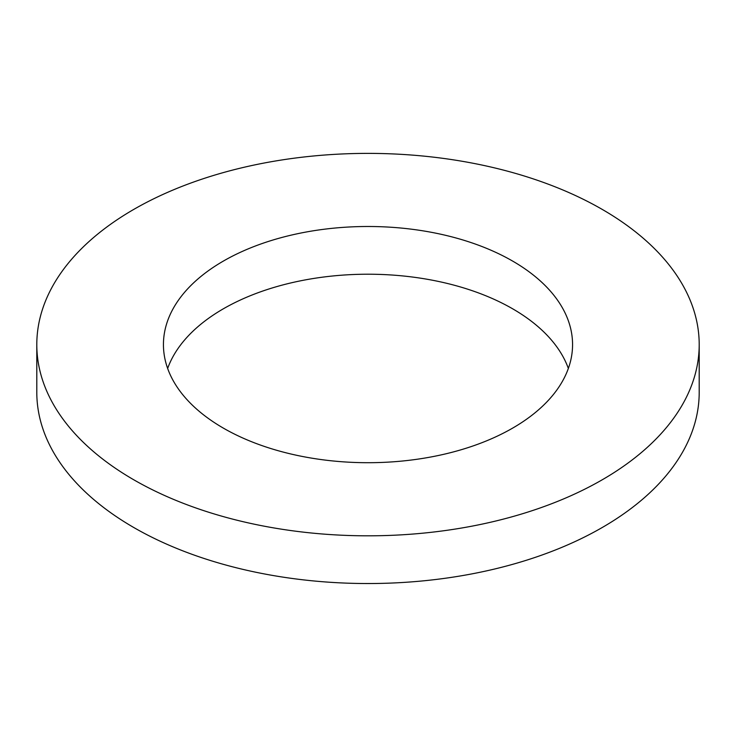 <?xml version="1.0" encoding="UTF-8"?>
<svg xmlns="http://www.w3.org/2000/svg" width="736" height="736" viewBox="0 0 736 736"><rect width="100%" height="100%" fill="white"/><g stroke="black" fill="none" stroke-linecap="round" stroke-linejoin="round"><path stroke-width="1.1" d="M36.8 344.595L36.8 392.325A331.2 191.213 0 0 0 133.805 527.528A331.2 191.213 0 0 0 494.748 568.983A331.2 191.213 0 0 0 699.2 392.325L699.2 344.595A331.2 191.213 0 0 0 368 153.382A331.2 191.213 0 0 0 36.8 344.595A331.2 191.213 0 0 0 133.805 479.808A331.2 191.213 0 0 0 494.748 521.263A331.2 191.213 0 0 0 699.2 344.595M568.348 368.46A204.562 118.1 0 0 0 368 274.215A204.562 118.1 0 0 0 167.652 368.46M223.348 428.113A204.562 118.1 0 0 0 446.283 453.716A204.562 118.1 0 0 0 572.562 344.595A204.562 118.1 0 0 0 368 226.495A204.562 118.1 0 0 0 163.438 344.595A204.562 118.1 0 0 0 223.348 428.113"/></g></svg>
